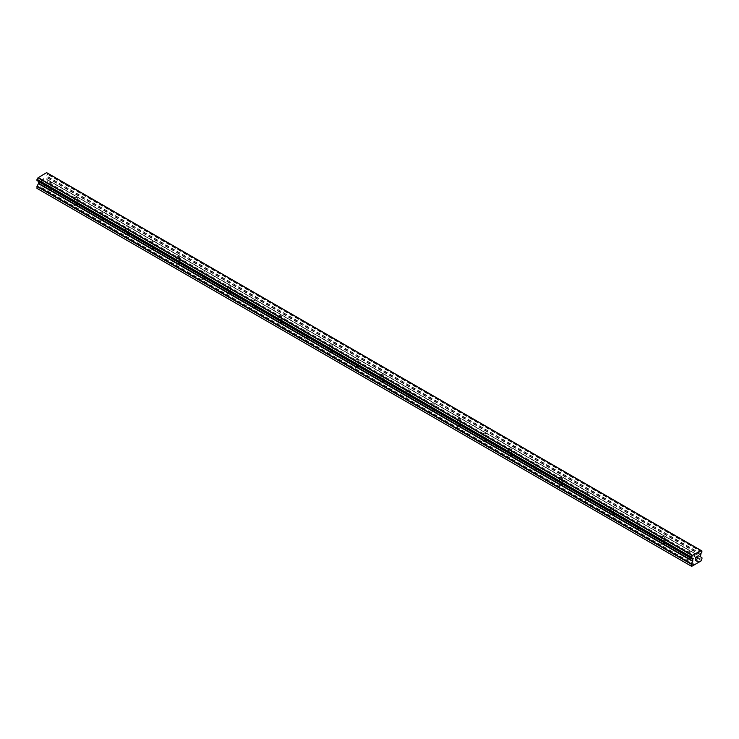 <?xml version="1.0" encoding="UTF-8"?>
<svg xmlns="http://www.w3.org/2000/svg" width="739" height="739" viewBox="0 0 739 739"><rect width="100%" height="100%" fill="white"/><g stroke="black" fill="none" stroke-linecap="round" stroke-linejoin="round"><path stroke-width="0.55" stroke-dasharray="3.69 2.77" d="M687.612 552.596A1.469 0.85 180 0 1 687.178 552.005A1.469 0.85 180 0 1 688.083 551.22A1.469 0.85 180 0 1 689.681 551.405A1.469 0.85 180 0 1 690.115 552.005A1.469 0.85 180 0 1 689.21 552.781A1.469 0.85 180 0 1 687.612 552.596M689.681 558.296A1.469 0.85 0 0 0 688.083 558.111A1.469 0.85 0 0 0 687.178 558.896A1.469 0.85 0 0 0 687.612 559.497A1.469 0.85 0 0 0 689.21 559.672A1.469 0.85 0 0 0 690.115 558.896A1.469 0.85 0 0 0 689.681 558.296M662.079 537.863A1.469 0.85 180 0 1 661.645 537.262A1.469 0.85 180 0 1 662.55 536.477A1.469 0.85 180 0 1 664.149 536.662A1.469 0.85 180 0 1 664.583 537.262A1.469 0.85 180 0 1 663.677 538.047A1.469 0.85 180 0 1 662.079 537.863M664.149 543.553A1.469 0.85 0 0 0 662.55 543.368A1.469 0.85 0 0 0 661.645 544.153A1.469 0.85 0 0 0 662.079 544.754A1.469 0.85 0 0 0 663.677 544.939A1.469 0.85 0 0 0 664.583 544.153A1.469 0.85 0 0 0 664.149 543.553M636.547 523.12A1.469 0.85 180 0 1 636.113 522.519A1.469 0.85 180 0 1 637.018 521.734A1.469 0.85 180 0 1 638.616 521.919A1.469 0.85 180 0 1 639.05 522.519A1.469 0.85 180 0 1 638.145 523.304A1.469 0.85 180 0 1 636.547 523.12M638.616 528.81A1.469 0.85 0 0 0 637.018 528.634A1.469 0.85 0 0 0 636.113 529.41A1.469 0.85 0 0 0 636.547 530.011A1.469 0.85 0 0 0 638.145 530.196A1.469 0.85 0 0 0 639.05 529.41A1.469 0.85 0 0 0 638.616 528.81M611.014 508.377A1.469 0.85 180 0 1 610.58 507.776A1.469 0.85 180 0 1 611.486 507A1.469 0.85 180 0 1 613.084 507.185A1.469 0.85 180 0 1 613.518 507.776A1.469 0.85 180 0 1 612.613 508.561A1.469 0.85 180 0 1 611.014 508.377M613.084 514.076A1.469 0.85 0 0 0 611.486 513.891A1.469 0.85 0 0 0 610.58 514.667A1.469 0.85 0 0 0 611.014 515.268A1.469 0.85 0 0 0 612.613 515.452A1.469 0.85 0 0 0 613.518 514.667A1.469 0.85 0 0 0 613.084 514.076M585.482 493.643A1.469 0.85 180 0 1 585.048 493.042A1.469 0.85 180 0 1 585.962 492.257A1.469 0.85 180 0 1 587.56 492.442A1.469 0.85 180 0 1 587.985 493.042A1.469 0.85 180 0 1 587.08 493.818A1.469 0.85 180 0 1 585.482 493.643M587.56 499.333A1.469 0.85 0 0 0 585.962 499.148A1.469 0.85 0 0 0 585.048 499.934A1.469 0.85 0 0 0 585.482 500.534A1.469 0.85 0 0 0 587.08 500.709A1.469 0.85 0 0 0 587.985 499.934A1.469 0.85 0 0 0 587.56 499.333M559.95 478.9A1.469 0.85 180 0 1 559.525 478.299A1.469 0.85 180 0 1 560.43 477.514A1.469 0.85 180 0 1 562.028 477.699A1.469 0.85 180 0 1 562.453 478.299A1.469 0.85 180 0 1 561.548 479.084A1.469 0.85 180 0 1 559.95 478.9M562.028 484.59A1.469 0.85 0 0 0 560.43 484.405A1.469 0.85 0 0 0 559.525 485.19A1.469 0.85 0 0 0 559.95 485.791A1.469 0.85 0 0 0 561.548 485.976A1.469 0.85 0 0 0 562.453 485.19A1.469 0.85 0 0 0 562.028 484.59M534.417 464.157A1.469 0.85 180 0 1 533.992 463.556A1.469 0.85 180 0 1 534.897 462.78A1.469 0.85 180 0 1 536.496 462.956A1.469 0.85 180 0 1 536.92 463.556A1.469 0.85 180 0 1 536.015 464.341A1.469 0.85 180 0 1 534.417 464.157M536.496 469.847A1.469 0.85 0 0 0 534.897 469.671A1.469 0.85 0 0 0 533.992 470.447A1.469 0.85 0 0 0 534.417 471.048A1.469 0.85 0 0 0 536.015 471.233A1.469 0.85 0 0 0 536.92 470.447A1.469 0.85 0 0 0 536.496 469.847M508.885 449.414A1.469 0.85 180 0 1 508.46 448.822A1.469 0.85 180 0 1 509.365 448.037A1.469 0.85 180 0 1 510.963 448.222A1.469 0.85 180 0 1 511.388 448.822A1.469 0.85 180 0 1 510.483 449.598A1.469 0.85 180 0 1 508.885 449.414M510.963 455.113A1.469 0.85 0 0 0 509.365 454.928A1.469 0.85 0 0 0 508.46 455.714A1.469 0.85 0 0 0 508.885 456.305A1.469 0.85 0 0 0 510.483 456.49A1.469 0.85 0 0 0 511.388 455.714A1.469 0.85 0 0 0 510.963 455.113M483.352 434.68A1.469 0.85 180 0 1 482.927 434.079A1.469 0.85 180 0 1 483.833 433.294A1.469 0.85 180 0 1 485.431 433.479A1.469 0.85 180 0 1 485.856 434.079A1.469 0.85 180 0 1 484.95 434.865A1.469 0.85 180 0 1 483.352 434.68M485.431 440.37A1.469 0.85 0 0 0 483.833 440.185A1.469 0.85 0 0 0 482.927 440.971A1.469 0.85 0 0 0 483.352 441.571A1.469 0.85 0 0 0 484.95 441.756A1.469 0.85 0 0 0 485.856 440.971A1.469 0.85 0 0 0 485.431 440.37M457.82 419.937A1.469 0.85 180 0 1 457.395 419.336A1.469 0.85 180 0 1 458.3 418.551A1.469 0.85 180 0 1 459.898 418.736A1.469 0.85 180 0 1 460.323 419.336A1.469 0.85 180 0 1 459.418 420.121A1.469 0.85 180 0 1 457.82 419.937M459.898 425.627A1.469 0.85 0 0 0 458.3 425.442A1.469 0.85 0 0 0 457.395 426.227A1.469 0.85 0 0 0 457.82 426.828A1.469 0.85 0 0 0 459.418 427.013A1.469 0.85 0 0 0 460.323 426.227A1.469 0.85 0 0 0 459.898 425.627M432.297 405.194A1.469 0.85 180 0 1 431.862 404.593A1.469 0.85 180 0 1 432.768 403.817A1.469 0.85 180 0 1 434.366 404.002A1.469 0.85 180 0 1 434.8 404.593A1.469 0.85 180 0 1 433.895 405.378A1.469 0.85 180 0 1 432.297 405.194M434.366 410.893A1.469 0.85 0 0 0 432.768 410.708A1.469 0.85 0 0 0 431.862 411.484A1.469 0.85 0 0 0 432.297 412.085A1.469 0.85 0 0 0 433.895 412.27A1.469 0.85 0 0 0 434.8 411.484A1.469 0.85 0 0 0 434.366 410.893M406.764 390.451A1.469 0.85 180 0 1 406.33 389.859A1.469 0.85 180 0 1 407.235 389.074A1.469 0.85 180 0 1 408.833 389.259A1.469 0.85 180 0 1 409.267 389.859A1.469 0.85 180 0 1 408.362 390.635A1.469 0.85 180 0 1 406.764 390.451M408.833 396.15A1.469 0.85 0 0 0 407.235 395.965A1.469 0.85 0 0 0 406.33 396.751A1.469 0.85 0 0 0 406.764 397.342A1.469 0.85 0 0 0 408.362 397.527A1.469 0.85 0 0 0 409.267 396.751A1.469 0.85 0 0 0 408.833 396.15M381.232 375.717A1.469 0.85 180 0 1 380.797 375.116A1.469 0.85 180 0 1 381.703 374.331A1.469 0.85 180 0 1 383.301 374.516A1.469 0.85 180 0 1 383.735 375.116A1.469 0.85 180 0 1 382.83 375.902A1.469 0.85 180 0 1 381.232 375.717M383.301 381.407A1.469 0.85 0 0 0 381.703 381.222A1.469 0.85 0 0 0 380.797 382.008A1.469 0.85 0 0 0 381.232 382.608A1.469 0.85 0 0 0 382.83 382.793A1.469 0.85 0 0 0 383.735 382.008A1.469 0.85 0 0 0 383.301 381.407M355.699 360.974A1.469 0.85 180 0 1 355.265 360.373A1.469 0.85 180 0 1 356.17 359.588A1.469 0.85 180 0 1 357.768 359.773A1.469 0.85 180 0 1 358.203 360.373A1.469 0.85 180 0 1 357.297 361.159A1.469 0.85 180 0 1 355.699 360.974M357.768 366.664A1.469 0.85 0 0 0 356.17 366.479A1.469 0.85 0 0 0 355.265 367.265A1.469 0.85 0 0 0 355.699 367.865A1.469 0.85 0 0 0 357.297 368.05A1.469 0.85 0 0 0 358.203 367.265A1.469 0.85 0 0 0 357.768 366.664M330.167 346.231A1.469 0.85 180 0 1 329.733 345.63A1.469 0.85 180 0 1 330.638 344.854A1.469 0.85 180 0 1 332.236 345.039A1.469 0.85 180 0 1 332.67 345.63A1.469 0.85 180 0 1 331.765 346.415A1.469 0.85 180 0 1 330.167 346.231M332.236 351.93A1.469 0.85 0 0 0 330.638 351.746A1.469 0.85 0 0 0 329.733 352.521A1.469 0.85 0 0 0 330.167 353.122A1.469 0.85 0 0 0 331.765 353.307A1.469 0.85 0 0 0 332.67 352.521A1.469 0.85 0 0 0 332.236 351.93M304.634 331.497A1.469 0.85 180 0 1 304.2 330.896A1.469 0.85 180 0 1 305.105 330.111A1.469 0.85 180 0 1 306.703 330.296A1.469 0.85 180 0 1 307.138 330.896A1.469 0.85 180 0 1 306.232 331.672A1.469 0.85 180 0 1 304.634 331.497M306.703 337.187A1.469 0.85 0 0 0 305.105 337.002A1.469 0.85 0 0 0 304.2 337.788A1.469 0.85 0 0 0 304.634 338.388A1.469 0.85 0 0 0 306.232 338.564A1.469 0.85 0 0 0 307.138 337.788A1.469 0.85 0 0 0 306.703 337.187M279.102 316.754A1.469 0.85 180 0 1 278.677 316.153A1.469 0.85 180 0 1 279.582 315.368A1.469 0.85 180 0 1 281.18 315.553A1.469 0.85 180 0 1 281.605 316.153A1.469 0.85 180 0 1 280.7 316.939A1.469 0.85 180 0 1 279.102 316.754M281.18 322.444A1.469 0.85 0 0 0 279.582 322.259A1.469 0.85 0 0 0 278.677 323.045A1.469 0.85 0 0 0 279.102 323.645A1.469 0.85 0 0 0 280.7 323.83A1.469 0.85 0 0 0 281.605 323.045A1.469 0.85 0 0 0 281.18 322.444M253.569 302.011A1.469 0.85 180 0 1 253.144 301.41A1.469 0.85 180 0 1 254.05 300.634A1.469 0.85 180 0 1 255.648 300.81A1.469 0.85 180 0 1 256.073 301.41A1.469 0.85 180 0 1 255.167 302.196A1.469 0.85 180 0 1 253.569 302.011M255.648 307.701A1.469 0.85 0 0 0 254.05 307.526A1.469 0.85 0 0 0 253.144 308.302A1.469 0.85 0 0 0 253.569 308.902A1.469 0.85 0 0 0 255.167 309.087A1.469 0.85 0 0 0 256.073 308.302A1.469 0.85 0 0 0 255.648 307.701M228.037 287.268A1.469 0.85 180 0 1 227.612 286.667A1.469 0.85 180 0 1 228.517 285.891A1.469 0.85 180 0 1 230.115 286.076A1.469 0.85 180 0 1 230.54 286.667A1.469 0.85 180 0 1 229.635 287.453A1.469 0.85 180 0 1 228.037 287.268M230.115 292.967A1.469 0.85 0 0 0 228.517 292.783A1.469 0.85 0 0 0 227.612 293.559A1.469 0.85 0 0 0 228.037 294.159A1.469 0.85 0 0 0 229.635 294.344A1.469 0.85 0 0 0 230.54 293.559A1.469 0.85 0 0 0 230.115 292.967M202.504 272.534A1.469 0.85 180 0 1 202.08 271.934A1.469 0.85 180 0 1 202.985 271.148A1.469 0.85 180 0 1 204.583 271.333A1.469 0.85 180 0 1 205.008 271.934A1.469 0.85 180 0 1 204.103 272.709A1.469 0.85 180 0 1 202.504 272.534M204.583 278.224A1.469 0.85 0 0 0 202.985 278.04A1.469 0.85 0 0 0 202.08 278.825A1.469 0.85 0 0 0 202.504 279.425A1.469 0.85 0 0 0 204.103 279.601A1.469 0.85 0 0 0 205.008 278.825A1.469 0.85 0 0 0 204.583 278.224M176.972 257.791A1.469 0.85 180 0 1 176.547 257.19A1.469 0.85 180 0 1 177.452 256.405A1.469 0.85 180 0 1 179.05 256.59A1.469 0.85 180 0 1 179.475 257.19A1.469 0.85 180 0 1 178.57 257.976A1.469 0.85 180 0 1 176.972 257.791M179.05 263.481A1.469 0.85 0 0 0 177.452 263.296A1.469 0.85 0 0 0 176.547 264.082A1.469 0.85 0 0 0 176.972 264.682A1.469 0.85 0 0 0 178.57 264.867A1.469 0.85 0 0 0 179.475 264.082A1.469 0.85 0 0 0 179.05 263.481M151.44 243.048A1.469 0.85 180 0 1 151.015 242.447A1.469 0.85 180 0 1 151.92 241.671A1.469 0.85 180 0 1 153.518 241.847A1.469 0.85 180 0 1 153.952 242.447A1.469 0.85 180 0 1 153.038 243.233A1.469 0.85 180 0 1 151.44 243.048M153.518 248.738A1.469 0.85 0 0 0 151.92 248.563A1.469 0.85 0 0 0 151.015 249.339A1.469 0.85 0 0 0 151.44 249.939A1.469 0.85 0 0 0 153.038 250.124A1.469 0.85 0 0 0 153.952 249.339A1.469 0.85 0 0 0 153.518 248.738M125.916 228.305A1.469 0.85 180 0 1 125.482 227.714A1.469 0.85 180 0 1 126.387 226.928A1.469 0.85 180 0 1 127.986 227.113A1.469 0.85 180 0 1 128.42 227.714A1.469 0.85 180 0 1 127.514 228.49A1.469 0.85 180 0 1 125.916 228.305M127.986 234.004A1.469 0.85 0 0 0 126.387 233.82A1.469 0.85 0 0 0 125.482 234.605A1.469 0.85 0 0 0 125.916 235.196A1.469 0.85 0 0 0 127.514 235.381A1.469 0.85 0 0 0 128.42 234.605A1.469 0.85 0 0 0 127.986 234.004M100.384 213.571A1.469 0.85 180 0 1 99.95 212.971A1.469 0.85 180 0 1 100.855 212.185A1.469 0.85 180 0 1 102.453 212.37A1.469 0.85 180 0 1 102.887 212.971A1.469 0.85 180 0 1 101.982 213.756A1.469 0.85 180 0 1 100.384 213.571M102.453 219.261A1.469 0.85 0 0 0 100.855 219.077A1.469 0.85 0 0 0 99.95 219.862A1.469 0.85 0 0 0 100.384 220.462A1.469 0.85 0 0 0 101.982 220.647A1.469 0.85 0 0 0 102.887 219.862A1.469 0.85 0 0 0 102.453 219.261M74.851 198.828A1.469 0.85 180 0 1 74.417 198.228A1.469 0.85 180 0 1 75.323 197.442A1.469 0.85 180 0 1 76.921 197.627A1.469 0.85 180 0 1 77.355 198.228A1.469 0.85 180 0 1 76.45 199.013A1.469 0.85 180 0 1 74.851 198.828M76.921 204.518A1.469 0.85 0 0 0 75.323 204.333A1.469 0.85 0 0 0 74.417 205.119A1.469 0.85 0 0 0 74.851 205.719A1.469 0.85 0 0 0 76.45 205.904A1.469 0.85 0 0 0 77.355 205.119A1.469 0.85 0 0 0 76.921 204.518M49.319 184.085A1.469 0.85 180 0 1 48.885 183.484A1.469 0.85 180 0 1 49.79 182.709A1.469 0.85 180 0 1 51.388 182.893A1.469 0.85 180 0 1 51.822 183.484A1.469 0.85 180 0 1 50.917 184.27A1.469 0.85 180 0 1 49.319 184.085M51.388 189.784A1.469 0.85 0 0 0 49.79 189.6A1.469 0.85 0 0 0 48.885 190.376A1.469 0.85 0 0 0 49.319 190.976A1.469 0.85 0 0 0 50.917 191.161A1.469 0.85 0 0 0 51.822 190.376A1.469 0.85 0 0 0 51.388 189.784M696.323 557.289L695.26 557.899L695.26 559.986M697.043 557.4L698.013 556.513M697.976 556.753L696.932 559.026M43.61 178.81L43.61 179.651L43.619 178.81L42.686 179.346L43.61 178.81M43.61 179.789L43.61 180.63L43.619 179.789M43.61 180.63L42.677 181.166L43.619 180.63M42.677 181.304L43.73 180.695L43.73 178.598L42.677 179.207L43.74 178.607L43.74 180.695L42.686 181.304M41.393 179.956L41.393 182.053L41.393 179.956M41.393 182.053L41.513 180.159L41.393 182.053M37.43 188.63L47.324 182.921L47.804 180.196L46.169 178.884L46.751 175.993A1.487 0.859 -60 0 1 47.638 174.459L47.749 173.268L701.995 550.998M37.005 180.528L37.116 180.528A1.487 0.859 -60 0 1 37.707 180.528A1.487 0.859 -60 0 1 38.003 181.037L38.012 181.11M700.914 550.407L46.603 172.64M47.675 173.259L47.629 173.268A1.487 0.859 -60 0 1 47.047 173.259A1.487 0.859 -60 0 1 46.751 172.76L46.723 172.714M701.995 552.051L47.749 174.33L701.985 552.061M698.651 562.148L44.405 184.417M698.494 562.425L44.238 184.695M699.26 561.797L45.005 184.066M699.417 561.889L45.171 184.159M701.57 560.642L47.324 182.921M702.05 559.811L47.804 182.09M701.939 557.668L47.693 179.947M700.535 556.864L46.289 179.134L700.535 556.864M700.914 553.954L46.668 176.224M700.997 553.714L46.751 175.993M47.629 173.268L700.997 550.481L46.751 172.76M37.116 180.528L691.362 558.259L38.003 181.037M692.332 558.906L38.465 181.397L692.286 558.878M693.829 565.113L39.583 187.383M693.995 564.836L39.74 187.106M694.595 564.485L40.349 186.755M694.762 564.578L40.506 186.847M702.05 557.917L47.804 180.196M700.424 556.615L46.169 178.884M700.424 554.989L46.169 177.268M700.535 554.61L46.289 176.889M701.884 552.19L47.638 174.459M702.05 551.867L47.804 174.136M702.05 551.118L47.804 173.397M687.178 552.005L687.178 558.896M661.645 537.262L661.645 544.153M636.113 522.519L636.113 529.41M610.58 507.776L610.58 514.667M585.048 493.042L585.048 499.934M559.525 478.299L559.525 485.19M533.992 463.556L533.992 470.447M508.46 448.822L508.46 455.714M482.927 434.079L482.927 440.971M457.395 419.336L457.395 426.227M431.862 404.593L431.862 411.484M406.33 389.859L406.33 396.751M380.797 375.116L380.797 382.008M355.265 360.373L355.265 367.265M329.733 345.63L329.733 352.521M304.2 330.896L304.2 337.788M278.677 316.153L278.677 323.045M253.144 301.41L253.144 308.302M227.612 286.667L227.612 293.559M202.08 271.934L202.08 278.825M176.547 257.19L176.547 264.082M151.015 242.447L151.015 249.339M125.482 227.714L125.482 234.605M99.95 212.971L99.95 219.862M74.417 198.228L74.417 205.119M48.885 183.484L48.885 190.376M51.822 183.484L51.822 190.376M77.355 198.228L77.355 205.119M102.887 212.971L102.887 219.862M128.42 227.714L128.42 234.605M153.952 242.447L153.952 249.339M179.475 257.19L179.475 264.082M205.008 271.934L205.008 278.825M230.54 286.667L230.54 293.559M256.073 301.41L256.073 308.302M281.605 316.153L281.605 323.045M307.138 330.896L307.138 337.788M332.67 345.63L332.67 352.521M358.203 360.373L358.203 367.265M383.735 375.116L383.735 382.008M409.267 389.859L409.267 396.751M434.8 404.593L434.8 411.484M460.323 419.336L460.323 426.227M485.856 434.079L485.856 440.971M511.388 448.822L511.388 455.714M536.92 463.556L536.92 470.447M562.453 478.299L562.453 485.19M587.985 493.042L587.985 499.934M613.518 507.776L613.518 514.667M639.05 522.519L639.05 529.41M664.583 537.262L664.583 544.153M690.115 552.005L690.115 558.896M701.293 550.989L47.047 173.259M691.953 558.259L37.707 180.528"/><path stroke-width="1.11" d="M695.39 557.963L695.39 558.804L695.381 557.963L696.314 557.428L695.39 557.963M695.39 558.943L695.39 559.783L695.381 558.943M695.39 559.783L696.323 559.247L695.381 559.783M695.26 559.986L696.314 559.386L695.27 559.996L695.27 557.899L696.314 557.289M697.043 557.4L698.013 556.513M698.013 557.123L697.755 557.668L698.013 557.123M697.755 557.668L697.191 558.739L697.755 557.668M697.191 558.739L698.179 558.167L697.191 558.739M696.932 559.026L698.179 558.305L696.932 559.026L697.976 556.929L697.246 556.984L697.976 556.744M691.362 558.259A1.487 0.859 -60 0 1 691.953 558.259A1.487 0.859 -60 0 1 692.249 558.767L691.251 558.25L691.371 557.058A1.487 0.859 -60 0 0 692.249 555.534L700.997 550.481A1.487 0.859 -60 0 0 701.293 550.989A1.487 0.859 -60 0 0 701.884 550.989L701.884 552.19A1.487 0.859 -60 0 0 700.997 553.714L700.424 556.615L702.05 557.917L701.57 560.642L691.676 566.36L691.196 564.18L692.711 561.372L38.465 183.651L37.061 186.08L36.95 188.353L691.676 566.36M692.711 561.372L692.831 559.377L692.249 558.767M38.493 181.424L38.465 183.651M38.012 181.11L692.286 558.878M691.261 558.259L37.005 180.528L37.116 179.337A1.487 0.859 -60 0 0 38.003 177.803L46.603 172.64L700.849 550.37M47.739 173.268L701.985 550.998L47.675 173.259M692.397 555.257L38.151 177.526M692.332 555.368L38.086 177.637M692.249 555.534L38.003 177.803M691.196 566.083L36.95 188.353M701.884 550.989L700.997 550.481M691.371 557.058L37.116 179.337M37.005 179.475L691.251 557.197L37.015 179.457M691.196 557.391L36.95 179.66M691.196 558.13L36.95 180.399M692.831 559.377L38.576 181.646M692.831 561.003L38.576 183.272M691.307 563.811L37.061 186.08M691.196 564.18L36.95 186.459M700.951 550.416L46.705 172.695M692.304 558.896L38.059 181.166"/></g></svg>
